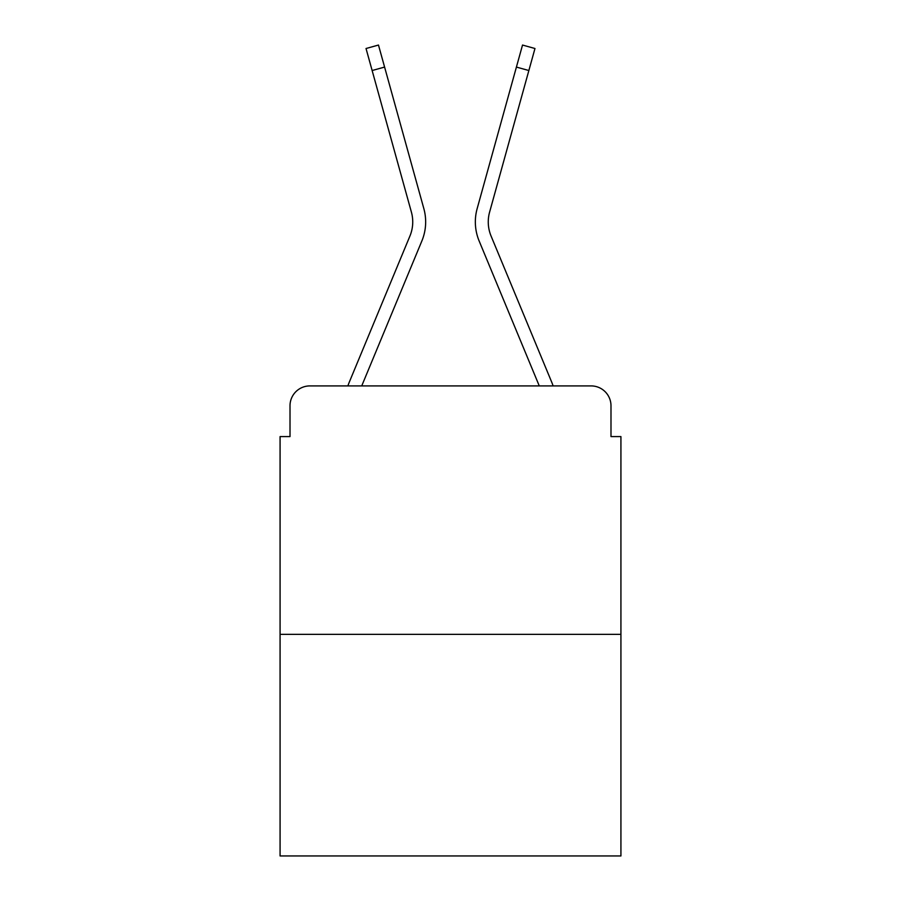 <?xml version="1.0" encoding="UTF-8"?>
<svg xmlns="http://www.w3.org/2000/svg" width="901" height="901" viewBox="0 0 901 901"><rect width="100%" height="100%" fill="white"/><g stroke="black" fill="none" stroke-linecap="round" stroke-linejoin="round"><path stroke-width="1.35" d="M290.009 405.777L290.009 436.591L290.009 405.777A19.878 19.878 0 0 1 309.888 385.91L347.899 385.91A62.608 62.608 0 0 1 349.442 381.787L409.932 236.028A36.772 36.772 0 0 0 411.397 212.107L366.031 48.508L378.476 45.05L384.592 67.079L372.136 70.526M620.924 634.349L280.076 634.349L280.076 855.95L620.924 855.95L620.924 436.591L610.991 436.591L610.991 405.777A19.878 19.878 0 0 0 591.112 385.91L309.888 385.91M280.076 634.349L280.076 436.591L290.009 436.591M361.729 385.91L421.859 240.984L361.729 385.91L421.859 240.984L361.729 385.91L421.859 240.984L361.729 385.91L421.859 240.984L361.729 385.91L421.859 240.984L361.729 385.91L421.859 240.984L361.729 385.91L421.859 240.984L361.729 385.91L421.859 240.984L361.729 385.91L421.859 240.984L361.729 385.91L421.859 240.984L361.729 385.91L372.991 385.91M528.009 385.91L539.271 385.91L479.141 240.984A49.69 49.69 0 0 1 477.147 208.66L522.524 45.05L534.969 48.508L528.864 70.526L516.408 67.079M528.864 70.526L489.603 212.107A36.772 36.772 0 0 0 491.068 236.028A36.772 36.772 0 0 1 489.603 212.107A36.772 36.772 0 0 0 491.068 236.028A36.772 36.772 0 0 1 489.603 212.107A36.772 36.772 0 0 0 491.068 236.028A36.772 36.772 0 0 1 489.603 212.107A36.772 36.772 0 0 0 491.068 236.028A36.772 36.772 0 0 1 489.603 212.107A36.772 36.772 0 0 0 491.068 236.028A36.772 36.772 0 0 1 489.603 212.107A36.772 36.772 0 0 0 491.068 236.028A36.772 36.772 0 0 1 489.603 212.107A36.772 36.772 0 0 0 491.068 236.028A36.772 36.772 0 0 1 489.603 212.107A36.772 36.772 0 0 0 491.068 236.028A36.772 36.772 0 0 1 489.603 212.107A36.772 36.772 0 0 0 491.068 236.028A36.772 36.772 0 0 1 489.603 212.107A36.772 36.772 0 0 0 491.068 236.028L551.558 381.787A62.608 62.608 0 0 1 553.101 385.91L591.112 385.91M610.991 436.591L610.991 405.777M409.932 236.028A36.772 36.772 0 0 0 411.397 212.107A36.772 36.772 0 0 1 409.932 236.028A36.772 36.772 0 0 0 411.397 212.107A36.772 36.772 0 0 1 409.932 236.028A36.772 36.772 0 0 0 411.397 212.107A36.772 36.772 0 0 1 409.932 236.028A36.772 36.772 0 0 0 411.397 212.107A36.772 36.772 0 0 1 409.932 236.028A36.772 36.772 0 0 0 411.397 212.107A36.772 36.772 0 0 1 409.932 236.028A36.772 36.772 0 0 0 411.397 212.107A36.772 36.772 0 0 1 409.932 236.028A36.772 36.772 0 0 0 411.397 212.107A36.772 36.772 0 0 1 409.932 236.028A36.772 36.772 0 0 0 411.397 212.107A36.772 36.772 0 0 1 409.932 236.028A36.772 36.772 0 0 0 411.397 212.107A36.772 36.772 0 0 1 409.932 236.028M539.271 385.91L479.141 240.984M421.859 240.984A49.69 49.69 0 0 0 423.853 208.66L384.592 67.079"/></g></svg>
